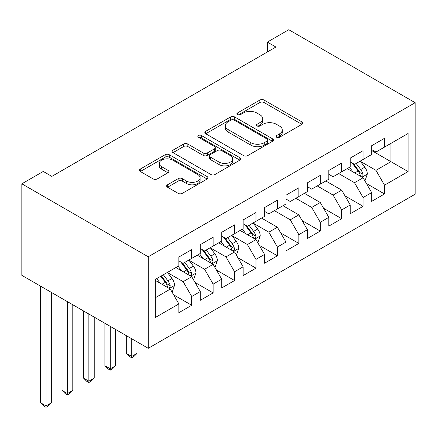 <?xml version="1.0" encoding="UTF-8"?>
<svg xmlns="http://www.w3.org/2000/svg" width="437" height="437" viewBox="0 0 437 437"><rect width="100%" height="100%" fill="white"/><g stroke="black" fill="none" stroke-linecap="round" stroke-linejoin="round"><path stroke-width="0.66" d="M276.61 137.229A2.081 1.202 0 0 0 279.554 137.229L301.896 124.332A2.972 1.715 0 0 0 302.77 123.119A2.972 1.715 0 0 0 301.896 121.901L264.052 100.051A2.972 1.715 0 0 0 259.846 100.051L237.504 112.948A2.081 1.202 0 0 0 236.892 113.8A2.081 1.202 0 0 0 237.504 114.647A2.081 1.202 0 0 0 240.448 114.647L243.338 112.981A9.516 5.495 0 0 1 256.798 112.981L259.949 114.8A9.516 5.495 0 0 1 262.735 118.684A9.516 5.495 0 0 1 259.949 122.573L257.06 124.239A2.081 1.202 0 0 0 256.448 125.091A2.081 1.202 0 0 0 257.06 125.938A2.081 1.202 0 0 0 260.004 125.938L262.894 124.272A9.516 5.495 0 0 1 276.348 124.272L279.505 126.091A9.516 5.495 0 0 1 282.291 129.975A9.516 5.495 0 0 1 279.505 133.859L276.61 135.53A2.081 1.202 0 0 0 276.004 136.382A2.081 1.202 0 0 0 276.61 137.229L276.61 135.53M167.535 184.785A2.972 1.715 0 0 0 166.666 185.998A2.972 1.715 0 0 0 167.535 187.216L178.154 193.345A2.972 1.715 0 0 0 182.36 193.345L207.171 179.023A2.972 1.715 0 0 0 208.045 177.804A2.972 1.715 0 0 0 207.171 176.592L169.327 154.742A2.972 1.715 0 0 0 165.12 154.742L140.31 169.064A2.972 1.715 0 0 0 139.436 170.277A2.972 1.715 0 0 0 140.31 171.495L153.136 178.897A2.972 1.715 0 0 0 157.336 178.897L167.955 172.768A2.972 1.715 0 0 0 168.829 171.555A2.972 1.715 0 0 0 167.955 170.343L161.597 166.666A7.953 4.594 0 0 1 159.265 163.422A7.953 4.594 0 0 1 164.175 159.177A7.953 4.594 0 0 1 172.844 160.171L197.764 174.56A7.953 4.594 0 0 1 200.091 177.804A7.953 4.594 0 0 1 195.181 182.049A7.953 4.594 0 0 1 186.512 181.055L182.36 178.657A2.972 1.715 0 0 0 178.154 178.657L167.535 184.785L167.535 187.216M21.85 183.819L148.236 256.787L148.236 348.311L21.85 275.343L21.85 183.819L43.274 171.451L51.839 176.401L275.911 47.032L267.34 42.089L267.34 51.981M267.34 42.089L288.764 29.716L415.15 102.69L148.236 256.787M243.546 155.588A2.972 1.715 0 0 0 247.752 155.588L272.562 141.266A2.972 1.715 0 0 0 273.436 140.053A2.972 1.715 0 0 0 272.562 138.84L234.718 116.985A2.972 1.715 0 0 0 230.512 116.985L205.701 131.313A2.972 1.715 0 0 0 204.827 132.526A2.972 1.715 0 0 0 205.701 133.738L243.546 155.588M199.277 137.677A2.081 1.202 0 0 1 201.391 137.972L201.391 135.497L239.869 157.713A2.972 1.715 0 0 1 240.738 158.931A2.972 1.715 0 0 1 239.869 160.144L215.059 174.467A2.972 1.715 0 0 1 210.852 174.467L173.003 152.617L173.003 150.186A2.972 1.715 0 0 0 172.134 151.404A2.972 1.715 0 0 0 173.003 152.617M173.003 150.186L183.622 144.057A2.972 1.715 0 0 1 187.828 144.057L203.178 152.917A2.972 1.715 0 0 0 207.384 152.917L214.425 148.853A2.972 1.715 0 0 0 215.299 147.64A2.972 1.715 0 0 0 214.425 146.428L198.447 137.202A2.081 1.202 0 0 1 197.835 136.349A2.081 1.202 0 0 1 199.119 135.241A2.081 1.202 0 0 1 201.391 135.497M148.236 348.311L415.15 194.208L415.15 102.69M371.663 150.552L390.946 161.685L390.946 143.38L408.082 133.482L384.516 147.089L384.516 138.305L371.663 145.729L371.663 154.507L363.098 159.456L363.098 150.672L350.245 158.096L350.245 166.874L341.674 171.823L341.674 163.045L328.821 170.463L328.821 179.241L320.25 184.19L320.25 175.412L307.402 182.83L307.402 191.614L298.832 196.557L298.832 187.779L285.978 195.197L285.978 203.981L277.408 208.924L277.408 200.146L264.554 207.564L264.554 216.348L255.989 221.291L255.989 212.513L243.136 219.931L243.136 228.715L234.565 233.664L234.565 224.88L221.712 232.298L221.712 241.082L213.147 246.031L213.147 237.247L200.293 244.671L200.293 253.449L191.723 258.398L191.723 249.614L178.87 257.038L178.87 265.816L155.304 279.423L155.304 317.513L178.87 303.912L170.299 289.07L155.304 280.412M408.082 133.482L408.082 171.577L384.516 185.179L375.951 170.337L360.416 161.373M366.414 183.513L384.516 193.962L384.516 185.179M384.516 193.962L371.663 201.381L371.663 192.602L363.098 197.546L354.527 182.71L338.675 173.555M344.995 195.88L363.098 206.33L363.098 197.546M363.098 206.33L350.245 213.748L350.245 204.969L341.674 209.918L333.103 195.077L317.251 185.922M323.571 208.247L341.674 218.697L341.674 209.918M341.674 218.697L328.821 226.12L328.821 217.336L320.25 222.286L311.685 207.444L295.833 198.289M302.153 220.614L320.25 231.064L320.25 222.286M320.25 231.064L307.402 238.487L307.402 229.704L298.832 234.653L290.261 219.811L274.409 210.656M280.729 232.981L298.832 243.431L298.832 234.653M298.832 243.431L285.978 250.854L285.978 242.071L277.408 247.02L268.842 232.178L253.307 223.209M259.31 245.348L277.408 255.798L277.408 247.02M277.408 255.798L264.554 263.221L264.554 254.438L255.989 259.387L247.418 244.545L231.889 235.576M237.886 257.715L255.989 268.165L255.989 259.387M255.989 268.165L243.136 275.589L243.136 266.805L234.565 271.754L226 256.912L210.465 247.948M216.462 270.082L234.565 280.538L234.565 271.754M234.565 280.538L221.712 287.956L221.712 279.172L213.147 284.121L204.576 269.279L189.046 260.315M195.044 282.455L213.147 292.905L213.147 284.121M213.147 292.905L200.293 300.323L200.293 291.545L191.723 296.488L183.152 281.647L167.622 272.683M173.62 294.822L191.723 305.272L191.723 296.488M191.723 305.272L178.87 312.69L178.87 303.912M178.87 260.873L183.152 263.342L191.723 258.398M155.304 297.728L170.299 289.07M200.293 248.5L204.576 250.975L213.147 246.031M183.152 281.647L191.723 276.703L175.871 267.548M200.293 291.545L191.723 276.703M221.712 236.133L226 238.607L234.565 233.664M204.576 269.279L213.147 264.336L197.295 255.181M221.712 279.172L213.147 264.336M243.136 223.766L247.418 226.24L255.989 221.291M226 256.912L234.565 251.963L218.713 242.814M243.136 266.805L234.565 251.963M264.554 211.399L268.842 213.873L277.408 208.924M247.418 244.545L255.989 239.596L240.137 230.446M264.554 254.438L255.989 239.596M285.978 199.032L290.261 201.506L298.832 196.557M268.842 232.178L277.408 227.229L261.555 218.079M285.978 242.071L277.408 227.229M307.402 186.665L311.685 189.139L320.25 184.19M290.261 219.811L298.832 214.862L282.979 205.712M307.402 229.704L298.832 214.862M328.821 174.297L333.103 176.772L341.674 171.823M311.685 207.444L320.25 202.495L304.398 193.345M328.821 217.336L320.25 202.495M350.245 161.93L354.527 164.405L363.098 159.456M333.103 195.077L341.674 190.128L325.822 180.978M350.245 204.969L341.674 190.128M371.663 149.563L375.951 152.038L384.516 147.089M354.527 182.71L363.098 177.761L347.246 168.606M371.663 192.602L363.098 177.761M375.951 170.337L390.946 161.685L408.082 171.577M277.446 137.524L279.505 136.333A9.516 5.495 0 0 0 282.291 132.449L282.291 129.975M262.735 118.684L262.735 121.158A9.516 5.495 0 0 1 259.949 125.042L257.89 126.233M301.858 124.354L264.052 102.526A2.972 1.715 0 0 0 259.846 102.526L238.334 114.942M272.524 141.288L234.718 119.459A2.972 1.715 0 0 0 230.512 119.459L205.74 133.76M267.307 140.9A2.081 1.202 0 0 0 267.919 140.053A2.081 1.202 0 0 0 267.307 139.201L234.085 120.022A2.081 1.202 0 0 0 231.14 120.022L228.092 121.781A9.516 5.495 0 0 0 225.306 125.665A9.516 5.495 0 0 0 228.092 129.549L250.8 142.664A9.516 5.495 0 0 0 264.259 142.664L267.307 140.9L267.307 143.374A2.081 1.202 0 0 0 267.919 142.528L267.919 140.053M225.306 125.665L225.306 128.139A9.516 5.495 0 0 0 228.092 132.023L228.092 129.549M267.307 143.374L264.259 145.133A9.516 5.495 0 0 1 250.8 145.133L228.092 132.023M173.041 152.639L183.622 146.532L183.622 144.057M215.299 147.64L215.299 150.115A2.972 1.715 0 0 1 214.425 151.328L207.384 155.392A2.972 1.715 0 0 1 203.178 155.392L187.828 146.532A2.972 1.715 0 0 0 183.622 146.532M201.391 137.972L239.831 160.166M219.106 162.116A7.953 4.594 0 0 0 227.775 163.11A7.953 4.594 0 0 0 232.686 158.866A7.953 4.594 0 0 0 230.354 155.621L221.575 150.552A2.972 1.715 0 0 0 217.369 150.552L210.328 154.622A2.972 1.715 0 0 0 209.454 155.834A2.972 1.715 0 0 0 210.328 157.047L219.106 162.116L219.106 164.591A7.953 4.594 0 0 0 227.775 165.585A7.953 4.594 0 0 0 232.686 161.34L232.686 158.866M209.454 155.834L209.454 158.309A2.972 1.715 0 0 0 210.328 159.521L210.328 157.047M219.106 164.591L210.328 159.521M200.091 177.804L200.091 180.279A7.953 4.594 0 0 1 195.181 184.523A7.953 4.594 0 0 1 186.512 183.529L182.36 181.131A2.972 1.715 0 0 0 178.154 181.131L167.579 187.238M159.265 163.422L159.265 165.896A7.953 4.594 0 0 0 161.597 169.141L161.597 166.666M167.917 172.79L161.597 169.141M207.133 179.044L169.327 157.216A2.972 1.715 0 0 0 165.12 157.216L140.348 171.517M364.682 180.508L365.195 180.208L367.337 174.024A8.03 4.638 -120 0 0 364.775 167.191L360.225 161.116M352.97 171.916L349.513 167.3M347.896 168.982L347.502 168.458M361.585 176.887L362.825 175.767L363 174.368A8.03 4.638 -120 0 0 360.705 169.54L356.155 163.465M353.555 163.842L359.176 171.348A4.091 2.36 60 0 1 359.919 172.588L363 174.368M352.146 163.028L358.132 171.02A8.03 4.638 60 0 1 360.432 175.849L360.596 176.313M257.573 242.344L258.087 242.049L260.228 235.865A8.03 4.638 -120 0 0 257.666 229.026L253.116 222.952M245.862 233.751L242.404 229.135M240.787 230.823L240.394 230.299M254.476 238.722L255.716 237.608L255.896 236.204A8.03 4.638 -120 0 0 253.597 231.375L249.046 225.301M246.446 225.678L252.067 233.183A4.091 2.36 60 0 1 252.81 234.423L255.896 236.204M245.037 224.864L251.024 232.861A8.03 4.638 60 0 1 253.323 237.69L253.487 238.154M131.701 338.762L131.701 356.45L137.054 353.358L137.054 341.854M137.054 353.358L133.842 356.576L131.701 357.81L129.56 356.576L126.342 353.358L126.342 335.671M126.342 353.358L131.701 356.45L131.701 357.81M236.149 254.711L236.663 254.416L238.804 248.232A8.03 4.638 -120 0 0 236.242 241.393L231.692 235.319M224.443 246.118L220.985 241.503M219.369 243.19L218.97 242.666M233.052 251.095L234.298 249.975L234.472 248.571A8.03 4.638 -120 0 0 232.173 243.742L227.622 237.668M225.028 238.05L230.649 245.55A4.091 2.36 60 0 1 231.392 246.79L234.472 248.571M223.613 237.231L229.605 245.228A8.03 4.638 60 0 1 231.9 250.057L232.063 250.521M110.277 326.395L110.277 368.817L115.636 365.725L115.636 329.487M115.636 365.725L112.418 368.943L110.277 370.177L108.136 368.943L104.924 365.725L104.924 323.304M104.924 365.725L110.277 368.817L110.277 370.177M214.731 267.078L215.244 266.783L217.386 260.599A8.03 4.638 -120 0 0 214.824 253.76L210.273 247.686M203.019 258.491L199.562 253.87M197.945 255.558L197.551 255.033M211.634 263.462L212.874 262.342L213.048 260.938A8.03 4.638 -120 0 0 210.754 256.109L206.204 250.035M203.604 250.417L209.225 257.917A4.091 2.36 60 0 1 209.968 259.163L213.048 260.938M202.194 249.598L208.181 257.595A8.03 4.638 60 0 1 210.481 262.424L210.645 262.888M88.858 314.028L88.858 381.184L94.212 378.092L94.212 317.12M94.212 378.092L91 381.31L88.858 382.544L86.717 381.31L83.5 378.092L83.5 310.936M83.5 378.092L88.858 381.184L88.858 382.544M193.307 279.445L193.82 279.15L195.962 272.967A8.03 4.638 -120 0 0 193.4 266.128L188.85 260.053M181.601 270.858L178.138 266.237M176.521 267.925L176.127 267.4M190.21 275.829L191.455 274.709L191.63 273.305A8.03 4.638 -120 0 0 189.33 268.482L184.78 262.402M182.185 262.784L187.806 270.285A4.091 2.36 60 0 1 188.549 271.53L191.63 273.305M180.771 261.971L186.763 269.962A8.03 4.638 60 0 1 189.057 274.791L189.221 275.255M67.435 301.661L67.435 393.551L72.788 390.459L72.788 304.753M72.788 390.459L69.576 393.677L67.435 394.911L65.293 393.677L62.081 390.459L62.081 298.569M62.081 390.459L67.435 393.551L67.435 394.911M171.888 291.812L172.402 291.517L174.543 285.334A8.03 4.638 -120 0 0 171.981 278.495L167.431 272.42M160.177 283.225L156.719 278.604M168.791 288.196L170.031 287.076L170.206 285.678A8.03 4.638 -120 0 0 167.912 280.849L163.362 274.775M161.346 275.933L166.382 282.652A4.091 2.36 60 0 1 167.125 283.897L170.206 285.678M160.789 276.255L165.339 282.329A8.03 4.638 60 0 1 167.639 287.158L167.797 287.622M46.016 289.294L46.016 405.918L51.369 402.827L51.369 292.386M51.369 402.827L48.157 406.044L46.016 407.284L43.869 406.044L40.657 402.827L40.657 286.202M40.657 402.827L46.016 405.918L46.016 407.284M279.505 136.333L279.505 133.859M257.06 125.938L257.06 124.239M259.949 125.042L259.949 122.573M237.504 114.647L237.504 112.948M259.846 102.526L259.846 100.051M264.052 102.526L264.052 100.051M301.896 124.332L301.896 121.901M205.701 133.738L205.701 131.313M230.512 119.459L230.512 116.985M234.718 119.459L234.718 116.985M272.562 141.266L272.562 138.84M250.8 145.133L250.8 142.664M264.259 145.133L264.259 142.664M187.828 146.532L187.828 144.057M203.178 155.392L203.178 152.917M207.384 155.392L207.384 152.917M214.425 151.328L214.425 148.853M239.869 160.144L239.869 157.713M178.154 181.131L178.154 178.657M182.36 181.131L182.36 178.657M186.512 183.529L186.512 181.055M167.955 172.768L167.955 170.343M140.31 171.495L140.31 169.064M165.12 157.216L165.12 154.742M169.327 157.216L169.327 154.742M207.171 179.023L207.171 176.592M362.087 177.176L367.282 174.177M360.705 169.54L364.775 167.191M354.778 172.959L358.132 171.02M254.979 239.017L260.173 236.018M253.597 231.375L257.666 229.026M247.67 234.795L251.024 232.861M233.56 251.384L238.755 248.385M232.173 243.742L236.242 241.393M226.251 247.167L229.605 245.228M212.136 263.751L217.331 260.752M210.754 256.109L214.824 253.76M204.827 259.534L208.181 257.595M190.718 276.118L195.913 273.12M189.33 268.482L193.4 266.128M183.409 271.901L186.763 269.962M169.294 288.486L174.489 285.487M167.912 280.849L171.981 278.495M161.985 284.269L165.339 282.329"/></g></svg>
